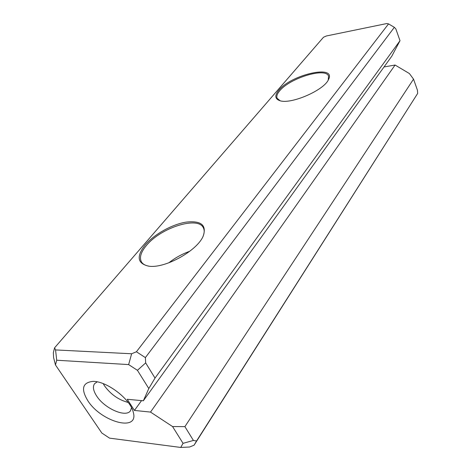 <?xml version="1.0" encoding="UTF-8"?>
<svg xmlns="http://www.w3.org/2000/svg" width="471" height="471" viewBox="0 0 471 471"><rect width="100%" height="100%" fill="white"/><g stroke="black" fill="none" stroke-linecap="round" stroke-linejoin="round"><path stroke-width="0.71" d="M143.349 400.78L391.86 56.09L400.003 40.7L155.018 378.078L148.807 388.534L137.42 370.318L128.642 364.589L56.714 360.233L55.466 364.96L101.83 433.026L109.531 438.136L180.729 447.45L183.048 443.335L172.563 426.555L150.52 412.084L134.441 410.435L127.241 399.284L143.349 400.78L148.807 388.534M400.003 40.7L395.846 28.902L394.351 27.324L145.386 357.601L145.674 362.905L155.018 378.078M172.563 426.555L184.903 426.626L193.41 440.45L196.548 440.997L417.659 93.429L417.453 90.267L413.532 79.134L409.399 73.547L395.081 65.033L384.03 66.947M87.806 400.68C80.824 389.099 82.419 382.682 92.599 381.422C106.081 380.615 130.314 398.878 133.211 412.025C139.516 432.472 101.236 422.181 87.806 400.68M55.466 364.96L53.588 357.554L53.341 352.697L54.589 347.81L323.5 37.238L326.403 35.967L386.785 23.55L388.546 23.897L136.413 351.772L145.386 357.601M417.659 93.429L194.081 445.183L189.595 447.014L180.729 447.45M184.903 426.626L413.532 79.134M145.427 244.661C154.559 234.081 172.215 224.337 186.069 222.124C201.111 220.44 206.834 225.073 203.225 236.024C197.378 250.79 164.473 269.006 148.512 266.121C137.238 263.46 136.213 256.306 145.427 244.661M278.814 90.255C291.29 74.477 336.948 64.156 328.452 79.646C323.977 90.414 290.26 104.85 279.656 100.606C274.87 98.828 274.587 95.377 278.814 90.255M56.714 360.233L55.554 349.929L54.589 347.81M55.554 349.929L131.633 353.768L136.413 351.772M150.52 412.084L395.081 65.033M141.541 400.615L134.441 410.435M196.548 440.997L194.081 445.183M394.351 27.324L388.546 23.897M328.222 80.076L328.564 76.149C325.885 67.047 289.765 78.133 279.709 90.803C277.172 93.776 276.306 96.267 277.107 98.274L280.115 100.735M189.772 251.273C182.177 253.951 175.188 257.802 168.812 262.83M202.995 236.513C204.443 233.045 204.567 230.142 203.366 227.811C198.138 215.848 161.005 227.605 146.528 245.362C140.941 251.985 139.228 257.466 141.388 261.811C142.737 264.101 145.292 265.562 149.054 266.18M103.208 383.635L104.509 385.843C110.732 394.392 118.627 399.926 128.183 402.452M97.179 381.875L94.583 383.677C92.551 386.614 93.234 390.718 96.637 395.993C104.462 408.469 126.004 418.001 130.502 410.736L131.527 407.751M137.42 370.318L145.674 362.905M128.642 364.589L131.633 353.768M193.41 440.45L183.048 443.335"/></g></svg>
